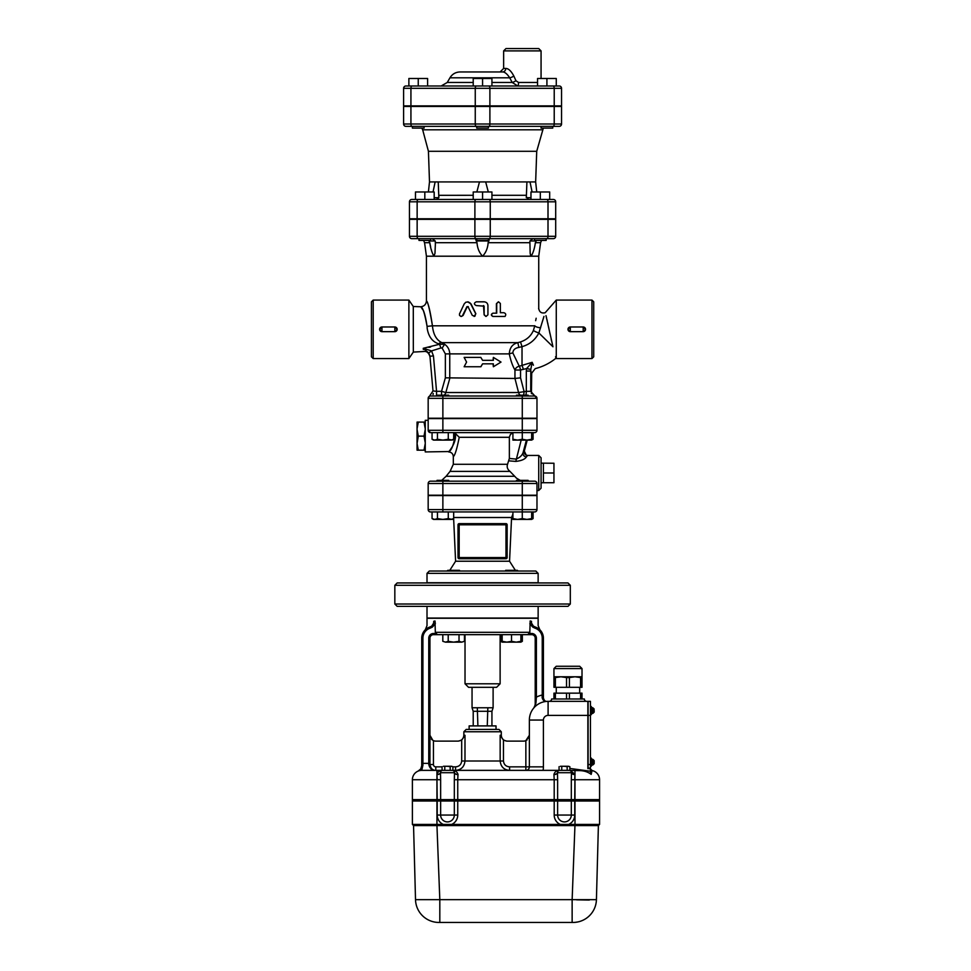 <?xml version="1.0" encoding="UTF-8"?>
<svg xmlns="http://www.w3.org/2000/svg" width="971" height="971" viewBox="0 0 971 971"><rect width="100%" height="100%" fill="white"/><g stroke="black" fill="none" stroke-linecap="round" stroke-linejoin="round"><path stroke-width="1.46" d="M421.171 126.351L412.396 126.351L412.396 128.099L424.084 128.099L424.084 126.351L541.065 126.351L541.065 128.099L552.754 128.099L552.754 126.351M476.725 128.099L488.425 128.099L488.425 126.351L476.725 126.351L476.725 128.099M427.604 85.982L427.604 78.493L408.876 78.493L408.876 85.982L418.246 85.982L418.246 78.493M482.575 85.982L473.217 85.982L473.217 78.493L491.933 78.493L491.933 85.982L482.575 85.982L482.575 78.493M546.916 78.493L537.546 78.493L537.546 85.982L546.916 85.982L546.916 78.493L556.274 78.493L556.274 85.982L546.916 85.982M491.933 85.982L517.798 85.982A3.508 0.716 90 0 0 518.526 82.474L515.953 80.727L513.841 76.041C511.159 70.992 508.464 68.456 505.733 68.443L503.633 68.443L503.633 50.893L541.065 50.893L538.735 48.55L505.976 48.55L503.633 50.893M559.199 85.982A2.343 2.343 0 0 1 561.541 88.325L561.541 105.875L554.223 105.875L554.223 88.325L561.541 88.325A2.343 2.343 0 0 0 559.199 85.982L405.951 85.982A2.343 2.343 0 0 0 403.608 88.325A2.343 2.343 0 0 1 405.951 85.982M410.927 105.875L410.927 88.325L403.608 88.325L403.608 105.875L475.256 105.875L475.256 88.325A2.343 1.165 -90 0 1 476.433 85.982M503.633 68.443L500.126 71.951L502.614 71.951L460.084 71.951L502.614 71.951A3.508 3.119 90 0 0 505.733 68.443M502.614 71.951C504.811 71.963 507.178 73.905 509.714 77.801A3.508 0.801 152.6 0 0 513.841 76.041M473.217 82.474L447.255 82.474L449.949 77.801L509.714 77.801L512.203 82.474A3.508 0.607 150.9 0 0 515.953 80.727M512.203 82.474L517.798 85.982L512.203 82.474L491.933 82.474M554.223 105.875L475.256 105.875M553.349 199.468A2.343 2.343 0 0 1 555.691 201.81L555.691 218.766L548.008 218.766L548.008 201.81L555.691 201.81A2.343 2.343 0 0 0 553.349 199.468L411.801 199.468A2.343 2.343 0 0 0 409.459 201.81A2.343 2.343 0 0 1 411.801 199.468M409.459 218.766L409.459 201.81L409.459 218.766L548.008 218.766M555.691 236.317L409.459 236.317A2.343 2.343 0 0 0 411.801 238.66L418.307 238.66L411.801 238.66A2.343 2.343 0 0 1 409.459 236.317L409.459 219.349L555.691 219.349L555.691 236.317A2.343 2.343 0 0 1 553.349 238.66A2.343 2.343 0 0 0 555.691 236.317A2.343 2.343 0 0 1 553.349 238.66L488.425 238.66L489.481 238.66L488.146 242.689C487.745 248.2 485.888 252.703 482.575 256.198L426.427 256.198L426.427 300.925C426.099 304.384 424.218 306.326 420.771 306.763L421.766 308.208M417.142 219.349L417.142 236.317A2.343 1.165 90 0 0 418.307 238.66L489.093 238.66A2.343 1.165 90 0 0 490.258 236.317L490.258 219.349M476.725 238.66L475.681 238.66L476.725 238.66L476.725 240.407L488.425 240.407L488.425 238.66M547.098 701.365C544.488 701.717 542.825 700.419 542.134 697.481C542.825 700.419 544.488 701.717 547.098 701.365L547.098 701.365C545.265 701.62 544.039 700.443 543.408 697.87L543.408 638.165A11.701 11.701 0 0 0 535.373 627.06L535.579 627.132M591.533 770.379L592.079 770.549A2.343 2.343 0 0 1 590.234 768.607L587.868 768.607L587.868 701.341L548.093 701.341A18.716 18.716 0 0 0 529.365 720.057L529.365 766.859A3.508 3.508 0 0 1 525.857 770.367A3.508 3.508 0 0 0 529.365 766.859A3.508 3.508 0 0 1 525.857 770.367L525.857 766.859L543.408 766.859L543.408 720.057A4.685 4.685 0 0 1 548.093 715.384L588.098 715.384L588.098 768.025L590.441 768.025L588.098 768.025M574.99 800.784L599.568 800.784L599.568 799.849L412.384 799.849L412.384 800.784L574.99 800.784L574.99 799.849M442.072 766.859L435.785 766.859L435.785 770.367A5.85 5.85 0 0 0 435.785 770.367L435.773 770.367C432.665 770.464 430.723 768.51 429.935 764.517L428.757 764.347C429.704 768.462 432.046 770.464 435.785 770.367L421.742 770.367A9.358 9.358 0 0 0 412.384 779.725A9.358 9.358 0 0 1 418.137 771.083L421.742 768.68A1.165 0.813 -146.4 0 0 420.771 768.923L421.742 765.682L420.771 768.923L418.137 771.083A9.358 9.358 0 0 0 412.384 779.725L412.384 799.619L599.568 799.619L599.568 779.725A9.358 9.358 0 0 0 592.079 770.549L591.861 770.828A2.343 2.318 -0 0 1 590.21 768.607L591.181 774.385L590.21 771.205L569.868 768.437M482.575 199.468L482.575 191.979L473.217 191.979L473.217 199.468L528.042 199.468M540.325 191.979L549.683 191.979L549.683 199.468L540.325 199.468L540.325 191.979L530.967 191.979L530.967 199.468M424.825 191.979L424.825 199.468L415.467 199.468L415.467 191.979L434.183 191.979L434.183 199.468M570.317 585.295L567.974 582.952L397.175 582.952L394.833 585.295L570.317 585.295L570.317 604.011L394.833 604.011L394.833 585.295M394.833 604.011L397.175 606.353L567.974 606.353L570.317 604.011M554.223 106.458L554.223 124.009L561.541 124.009A2.343 2.343 0 0 1 559.199 126.351L553.057 126.351L559.199 126.351A2.343 2.343 0 0 0 561.541 124.009L561.541 106.458L403.608 106.458L403.608 124.009A2.343 2.343 0 0 0 405.951 126.351L553.057 126.351A2.343 1.165 90 0 0 554.223 124.009L489.894 124.009A2.343 1.165 90 0 1 488.716 126.351M476.433 126.351A2.343 1.165 -90 0 1 475.256 124.009L410.927 124.009A2.343 1.165 -90 0 0 412.092 126.351L405.951 126.351A2.343 2.343 0 0 1 403.608 124.009A2.343 2.343 0 0 0 405.951 126.351M418.974 238.66L418.974 240.407L430.675 240.407L430.675 238.66M534.475 238.66L534.475 240.407L546.175 240.407L546.175 238.66M535.968 702.616L536.393 697.166M533.832 707.932L535.883 703.465A1.165 0.765 180 0 0 535.215 704.145L534.73 706.5M536.975 483.509L536.975 495.21L428.175 495.21L428.175 483.509A2.343 2.343 0 0 1 430.517 481.167L522.277 481.167L516.438 481.167L516.438 480.354L528.127 480.354L528.127 481.167L534.633 481.167L522.277 481.167L522.277 483.509L536.975 483.509A2.343 2.343 0 0 0 534.633 481.167M448.723 481.167L448.723 480.354L437.023 480.354L437.023 481.167L516.438 481.167M428.175 509.605L428.175 495.562L536.975 495.562L536.975 509.605L428.175 509.605A2.343 2.343 0 0 0 430.517 511.935L522.277 511.935L522.277 518.587L526.962 519.424L512.919 519.424L512.919 518.587L517.604 519.424L522.277 518.587M534.633 432.617A2.343 2.343 0 0 0 536.975 430.287L428.175 430.287L430.517 432.617L428.175 430.287L428.175 418.586L536.975 418.586L536.975 430.287A2.343 2.343 0 0 1 534.633 432.617L522.277 432.617L522.277 439.268L526.962 440.106L512.919 440.106L512.919 439.268L517.604 440.106L522.277 439.268M533.819 395.998L534.633 396.01A2.343 2.343 0 0 1 536.975 398.341L536.975 418.234L428.175 418.234L428.175 398.341A2.343 2.343 0 0 1 430.517 396.01L437.023 396.01L437.023 395.185L448.723 395.185L448.723 396.01M442.873 396.01L430.517 396.01A2.343 2.343 0 0 0 428.175 398.341L442.873 398.341L442.873 396.01L534.633 396.01A2.343 2.343 0 0 1 536.975 398.341L536.975 418.234M525.76 395.185A4.685 1.287 90 0 0 526.318 391.325L518.563 392.527L445.823 392.527L441.538 391.325L436.549 391.325L436.549 396.01L435.166 396.01M487.26 725.907L487.843 707.774L493.11 707.774L491.933 711.282L473.217 711.282L472.052 707.774L472.052 687.31M487.843 707.774L477.307 707.774L477.89 725.907M477.307 707.774L472.052 707.774M491.933 725.907L491.933 711.282M473.217 725.907L473.217 711.282M496.023 729.415L496.023 725.907L469.127 725.907L469.127 729.415M468.532 687.31L496.618 687.31L500.126 683.79L465.024 683.79L468.532 687.31M500.126 634.658L500.126 683.79M599.568 824.415L599.568 801.014L412.384 801.014L412.384 824.415L413.549 825.581L415.515 899.668A23.401 23.401 0 0 0 438.916 922.45A23.401 23.401 0 0 1 415.515 899.668L439.814 899.668L439.814 922.45L438.916 922.45L573.036 922.45L572.137 922.45L572.137 899.668L439.814 899.668L436.95 825.581L598.391 825.581L596.425 899.668A23.401 23.401 0 0 1 573.036 922.45A23.401 23.401 0 0 0 575.099 922.353L577.769 921.965A23.401 23.401 0 0 0 596.425 899.668L572.137 899.668L574.99 824.415L599.568 824.415L598.391 825.581M412.384 801.014L412.384 824.415L574.99 824.415L574.99 801.014M571.312 801.014L571.312 815.057A6.846 6.846 0 0 1 564.467 821.903A6.846 6.846 0 0 1 557.621 815.057L554.198 815.057A10.268 10.268 0 0 0 560.255 824.415M454.319 801.014L454.319 815.057A6.846 6.846 0 0 1 447.473 821.903A6.846 6.846 0 0 1 440.64 815.057L437.217 815.057A10.268 10.268 0 0 0 443.262 824.415M577.769 921.965L577.09 922.098A23.401 23.401 0 0 1 575.099 922.353M576.58 899.826L589.3 900.044M413.549 825.581L436.95 825.581L436.95 801.014M569.868 766.689L568.52 766.277L569.868 766.689L569.868 770.367L567.173 770.367L567.173 766.689L564.467 766.277L568.52 766.277L567.173 766.689M560.413 766.277L564.467 766.277L560.413 766.277M561.76 766.689L561.76 770.367L559.065 770.367L559.065 766.689M561.76 770.367L567.173 770.367M452.887 766.689L451.527 766.277L452.887 766.689L452.887 770.367L450.18 770.367L450.18 766.689L447.473 766.277L451.527 766.277L450.18 766.689M443.431 766.277L447.473 766.277L443.431 766.277M444.779 766.689L444.779 770.367L436.95 770.367L442.072 770.367L442.072 766.689M444.779 770.367L450.18 770.367M459.392 570.317L447.777 570.317L447.777 571.021M517.373 571.021L517.373 570.317L505.685 570.317L505.685 571.021M510.54 571.021L505.757 571.021M535.81 571.021L429.34 571.021L427.009 573.363L538.14 573.363L535.81 571.021M459.392 571.021L454.61 571.021M464.429 641.309L461.723 642.147L464.429 641.309L464.429 634.658L500.72 634.658L500.72 641.309L502.165 641.952M442.812 641.309L445.519 642.147L442.812 641.309L442.812 634.658L448.214 634.658L448.214 641.309L453.627 642.147L459.028 641.309L461.723 642.147L445.519 642.147L448.214 641.309M502.165 641.309L506.85 642.147L502.165 642.147L502.165 634.658M511.523 641.309L516.208 642.147L506.85 642.147L511.523 641.309L511.523 634.658M516.208 642.147L520.893 641.309L520.893 642.147L516.208 642.147L519.631 642.147M520.893 641.952L522.337 641.309L522.337 634.658M459.028 634.658L459.028 641.309M520.893 634.658L520.893 641.309M553.943 676.775L553.943 668.582L556.274 666.252L579.675 666.252L556.274 666.252L553.943 668.582L582.017 668.582L579.675 666.252L556.274 666.252L579.675 666.252L582.017 668.582L582.017 687.31L553.943 687.31L553.943 676.775L560.959 676.775L555.388 677.588L555.388 687.31M553.943 698.999L553.943 693.148L555.388 693.148L555.388 698.999M580.573 698.999L580.573 693.148L582.017 693.148L582.017 698.999M566.53 698.999L566.53 693.148L555.388 693.148M584.36 698.999A2.343 2.343 0 0 0 586.69 701.341A2.343 2.343 0 0 1 584.36 698.999L551.601 698.999A2.343 2.343 0 0 1 549.258 701.341M594.179 711.804L594.179 710.262M592.079 707.895L593.014 707.895L593.014 713.272L594.179 712.107L592.079 713.272L593.014 713.272M591.254 713.685L592.079 713.685L592.079 707.483L591.254 707.483M590.441 714.68L591.254 714.68L591.254 706.487L590.441 706.487M594.179 763.437L594.179 760.912M592.079 759.48L593.014 759.48L593.014 764.869L594.179 763.692L592.079 764.869L593.014 764.869M591.254 765.282L592.079 765.282L592.079 759.079L591.254 759.079L592.079 759.079M590.441 766.277L591.254 766.277L591.254 758.084L590.441 758.084M588.098 701.341L588.098 715.384L590.441 715.384L590.441 701.341L588.098 701.341M590.441 768.025L590.441 715.384M527.799 634.658L531.707 634.658L531.707 633.493A4.685 4.685 0 0 1 536.393 638.165A4.685 4.685 0 0 0 531.707 633.493L529.462 633.493L529.826 632.315L527.799 634.658L437.351 634.658L435.324 632.315L434.984 620.967L435.324 623.783L432.398 627.084L431.755 626.113L429.777 627.06A11.701 11.701 0 0 0 421.742 638.165L421.742 765.682L421.742 763.352L422.907 763.352L422.907 638.165L421.742 638.165A11.701 11.701 0 0 1 429.777 627.06L430.141 628.164L432.398 627.084M437.351 634.658L433.442 634.658L437.351 634.658M435.324 632.315L529.826 632.315L530.166 620.967L531.44 621.306C540.337 626.55 540.337 626.55 531.44 621.306L531.538 621.343M535.373 627.06L535.009 628.164A10.523 10.523 0 0 1 542.243 638.165L543.408 638.165A11.701 11.701 0 0 0 535.373 627.06L533.395 626.113L530.166 620.967M435.785 766.859A2.343 2.343 0 0 1 433.442 764.517L429.935 764.517L429.935 638.165A3.508 3.508 0 0 1 433.442 634.658L433.442 633.493A4.685 4.685 0 0 0 428.757 638.165L428.757 764.347M432.823 740.315L429.935 735.265L429.935 763.352L422.907 763.352L422.907 765.354L421.742 765.682M543.408 697.87L542.134 697.481L542.243 694.993A25.732 25.732 0 0 0 536.393 697.142L535.215 697.142L535.215 704.145M543.408 694.993L542.243 694.993L542.243 638.165M531.707 634.658A3.508 3.508 0 0 1 535.215 638.165L535.215 697.142M425.468 629.609L426.548 628.71M539.9 629.815L538.14 625.64L538.14 618.284L427.009 618.284L427.009 625.64L425.286 629.791M427.41 628.14L428.478 627.569L427.41 628.14M433.709 621.306C424.813 626.55 424.813 626.55 433.709 621.306L434.984 620.967L431.755 626.113A5.85 5.098 73.9 0 0 433.709 621.306M421.742 770.367A9.358 9.358 0 0 0 412.384 779.725L436.95 779.725L436.95 770.367L421.742 770.367L422.907 765.354M528.515 738.324L529.365 735.265L525.857 740.63L525.857 766.859L509.605 766.859C505.952 766.568 503.9 764.614 503.464 761.009L503.464 740.108L500.162 735.265L500.162 761.009C500.805 766.787 503.949 769.906 509.605 770.367L509.605 766.859M559.065 770.367L452.887 770.367M461.686 761.009C461.249 764.614 459.198 766.568 455.545 766.859L455.545 770.367C461.201 769.906 464.344 766.787 464.988 761.009L464.988 735.265L461.686 740.108L461.686 761.009L503.464 761.009M501.291 731.758L498.948 729.415L466.201 729.415L463.859 731.758L501.291 731.758L501.291 735.265L500.162 735.265M433.369 769.845A5.85 5.85 0 0 0 434.219 770.149A5.85 5.85 0 0 1 433.369 769.845M433.442 764.517L433.442 740.63A5.85 5.85 0 0 0 435.785 741.116L458.348 741.116L461.686 740.108M526.476 740.315L527.204 739.817M429.935 735.265L430.165 736.892M431.415 739.162L432.095 739.805M503.464 740.108L506.801 741.116L523.527 741.116A5.85 5.85 0 0 0 525.857 740.63M590.234 768.607L592.079 770.549L591.181 774.385C587.771 771.763 583.547 770.513 578.51 770.622L569.407 770.379M571.482 772.503L571.312 779.725L574.735 779.725L574.978 774.348L570.22 770.44M559.114 770.464L559.782 770.367C556.808 770.306 554.854 771.629 553.956 774.348A3.508 2.015 -176.3 0 0 557.451 772.552L557.536 772.079M559.782 770.367L559.782 770.367A2.343 2.343 0 0 0 557.451 772.552A2.343 2.343 0 0 1 559.782 770.367L559.478 770.391M553.956 774.348L553.943 774.615A3.508 1.918 179.1 0 0 557.451 772.71L557.451 772.552M553.943 774.615L554.198 779.725L557.621 779.725L557.451 772.71L571.482 772.71A3.508 1.918 -179.1 0 0 574.99 774.615M571.482 772.552A2.343 2.343 0 0 0 569.152 770.367A2.343 2.343 0 0 1 571.482 772.552A3.508 2.015 176.3 0 0 574.978 774.348M457.996 774.348C457.086 771.629 455.144 770.306 452.158 770.367A2.343 2.343 0 0 1 454.489 772.552A3.508 2.015 176.3 0 0 457.996 774.348L457.742 779.725L554.198 779.725L554.198 799.619M454.404 772.03L454.501 772.71A3.508 1.918 -179.1 0 0 458.009 774.615M436.962 774.348A3.508 2.015 -176.3 0 0 440.47 772.552A2.343 2.343 0 0 1 442.8 770.367C439.814 770.306 437.872 771.629 436.962 774.348L436.95 774.615A3.508 1.918 179.1 0 0 440.458 772.71L454.501 772.71L454.319 779.725L457.742 779.725L457.742 799.619M436.95 774.615L437.217 779.725L440.64 779.725L440.482 772.382M440.458 772.71A2.343 2.343 90 0 1 442.8 770.367M524.279 451.139L523.017 452.826C521.828 455.69 519.521 457.778 516.111 459.089L509.362 458.446L507.542 464.284C506.656 467.015 507.469 469.369 509.981 471.384L516.511 478.193L520.201 480.354L518.089 479.322M453.675 511.935L453.675 518.587L450.969 519.424L433.515 519.424L432.059 518.587L434.765 519.424L437.46 518.587L442.873 519.424L448.274 518.587L452.231 519.424L453.675 518.587M459.113 523.636L459.174 523.636A1.165 1.165 0 0 0 458.009 524.813L458.009 557.56A1.165 1.165 0 0 0 459.174 558.738L458.009 557.56L459.174 558.738L505.976 558.738A1.165 1.165 0 0 0 507.141 557.56L507.141 524.813A1.165 1.165 0 0 0 505.976 523.636L459.174 523.636A1.165 1.165 0 0 0 458.009 524.813L458.118 524.304M453.675 432.617L453.675 439.268L450.969 440.106L433.515 440.106L432.059 439.268L434.765 440.106L437.46 439.268L442.873 440.106L448.274 439.268L452.231 440.106L453.675 439.268M427.009 573.363L427.009 582.721L538.14 582.721L538.14 573.363M428.175 430.287A2.343 2.343 0 0 0 430.517 432.617L522.277 432.617L522.277 418.586M427.009 606.353L427.009 618.042L538.14 618.042L538.14 606.353M531.647 518.587L531.647 519.424L526.962 519.424L531.647 518.587L531.647 511.935M448.274 511.935L448.274 518.587M432.059 518.587L432.059 511.935L437.46 511.935L437.46 518.587M512.919 511.935L512.919 518.587M512.919 519.424L511.511 518.611L512.919 519.23M531.647 519.23L533.091 518.587L533.091 511.935M534.633 511.935A2.343 2.343 0 0 0 536.975 509.605A2.343 2.343 0 0 1 534.633 511.935L522.277 511.935L522.277 495.562M432.059 511.935L430.517 511.935M507.141 557.56L505.976 558.738L507.141 557.56L458.009 557.56L459.174 558.738L459.174 523.636A1.165 1.165 0 0 0 458.009 524.813L507.141 524.813L505.976 523.636A1.165 1.165 0 0 1 507.141 524.813L505.976 523.636L505.976 558.738L507.141 557.56L505.976 558.738M449.804 570.317L455.593 561.226L509.557 561.226L511.571 517.519L512.919 514.035M533.443 365.23L532.157 362.317L519.279 366.213L512.858 352.959C513.028 349.924 515.043 348.079 518.89 347.412L517.834 342.654C512.506 344.013 509.666 347.764 509.29 353.893C510.734 360.69 512.627 366.067 514.958 370.012L514.958 378.459L445.361 377.84L441.538 391.325L441.538 395.185M512.858 352.959A4.685 0.922 -9.9 0 0 509.29 353.893L449.743 353.893C449.585 349.766 447.886 346.562 444.633 344.256L441.89 342.654A5.85 4.018 -69.3 0 0 438.637 343.819L439.487 344.256L438.637 343.819C432.326 341.719 428.514 336.573 427.191 328.404L427.07 326.341M425.249 442.776L423.999 436.137L425.249 429.485M425.249 428.745L423.999 422.094L425.249 422.094M425.249 450.168L423.999 450.168L425.249 443.516M428.175 420.334L425.249 420.334L425.249 451.928L448.942 451.539M423.999 450.168L417.057 450.168L417.057 443.516L418.307 450.168M423.999 436.137L418.307 436.137L417.057 443.516M418.307 422.094L417.057 428.745L417.057 422.094L423.999 422.094M417.057 442.776L417.057 429.485L418.307 436.137M417.057 428.745L417.057 429.485M553.943 472.986L543.408 472.986L543.408 482.733L553.943 482.733L553.943 463.24L541.065 463.155M543.408 472.986L543.408 463.24M528.127 396.01L528.127 395.185L516.438 395.185L516.438 396.01M531.647 439.268L531.647 440.106L526.962 440.106L531.647 439.268L531.647 432.617A4.685 4.661 90 0 1 531.987 432.617M448.274 432.617L448.274 439.268M437.46 432.617L437.46 439.268M432.059 432.617L432.059 439.268M512.919 432.617L512.919 439.268M531.647 439.924L533.091 439.268L533.091 432.617M526.416 440.106L523.017 452.826A3.508 3.156 -155 0 0 526.391 456.94L527.629 455.435L526.221 455.132A3.508 3.496 -65.4 0 1 524.316 451.03L527.229 440.106L524.316 451.066L526.221 455.132A3.508 3.496 -65.4 0 0 527.569 455.448M536.975 490.525L538.735 490.525L538.735 455.435L527.69 455.448M521.172 440.106L515.807 461.407C521.366 460.788 524.898 459.307 526.391 456.94M508.925 460.861L515.807 461.407M512.919 432.799L510.479 434.34L509.362 437.096L509.362 458.446M453.675 432.775L455.29 433.357C453.979 444.075 451.77 450.253 448.663 451.916C447.934 452.437 457.086 443.225 455.29 433.357L459.234 437.302C456.892 449.1 454.926 455.533 453.323 456.601C454.926 455.533 456.892 449.1 459.234 437.302L509.362 437.302M538.735 490.525L541.065 488.195L541.065 457.778L538.735 455.435M450.738 449.088L451.309 448.226M533.88 396.01L534.633 396.01A2.343 2.343 0 0 1 536.975 398.341L530.724 391.337L530.797 369.429L532.157 362.317L526.622 368.555L526.318 371.056L530.724 371.056L531.707 373.155L531.416 393.668M518.89 347.412L522.022 346.659C529.523 344.559 535.13 339.984 538.869 332.968L543.966 316.412M534.778 325.734L534.766 325.807C539.573 303.486 539.573 303.486 534.766 325.807L533.419 330.431A4.685 0.801 20.8 0 0 538.869 332.968L552.972 346.781C556.893 361.71 556.893 361.71 552.972 346.781L545.993 315.66M555.57 356.673L555.813 357.607M523.478 395.185A4.685 1.287 -90 0 0 524.037 391.325L520.553 377.84L520.553 370.012L514.958 370.012A4.685 3.605 -30.2 0 1 519.279 366.213A4.685 1.262 -101.6 0 1 520.553 370.012L526.622 368.555L530.797 369.429M433.224 393.461L433.054 394.529M433.454 355.92L431.549 350.907L423.247 348.298L423.356 349.487L423.247 348.298L428.757 352.983L429.959 356.223L433.454 355.92L436.549 391.325L432.993 390.937M430.517 396.01L431.124 396.01M420.771 306.763L413.294 306.508L413.33 352.085L423.55 351.526C426.645 350.956 428.794 352.716 430.007 356.83L432.993 390.912L429.789 395.767L432.993 390.912M371.432 301.823L371.432 356.818L373.192 358.566L373.192 300.075L371.432 301.823M533.419 330.431C530.991 336.027 526.683 339.862 520.492 341.938L517.834 342.654L441.89 342.654C436.44 340.068 433.297 334.461 432.435 325.807C430.274 311.23 428.284 302.952 426.451 300.986C427.726 301.216 429.728 309.494 432.435 325.807L427.07 326.377C424.74 313.463 422.652 306.945 420.807 306.824C423.271 308.305 425.359 314.822 427.07 326.377M535.652 320.685L536.162 318.233M538.602 308.827L538.735 308.414C539.354 312.116 541.502 313.56 545.168 312.747L556.274 300.075L556.274 358.566L591.958 358.566L591.958 300.075L556.274 300.075M538.735 308.414L538.735 256.198L482.575 256.198C479.261 252.703 477.404 248.2 477.004 242.689L476.263 240.99L488.899 240.99M467.621 301.835L471.032 303.911L475.851 313.754L474.103 316.449M468.289 306.63L467.269 306.63L463.143 315.417L461.359 316.437M504.58 316.449L492.928 316.449C490.841 315.357 490.841 314.264 492.928 313.172L496.412 313.172L496.412 303.705L498.378 301.835M500.368 312.711L503.791 312.711C505.842 313.342 506.255 314.592 505.041 316.449L493.147 316.449C491.023 315.357 491.023 314.264 493.147 313.172L496.703 313.172L496.715 303.462L498.548 301.823L500.356 303.462L500.368 312.711L503.366 312.711M486.046 316.449L487.928 314.822L487.94 305.574C487.721 303.304 486.447 302.054 484.128 301.823L476.263 301.823C473.812 303.073 473.812 304.324 476.263 305.574L484.128 306.156L484.153 314.883L485.913 316.449L484.104 314.58L483.509 305.574M435.36 244.243L434.972 253.37L433.94 256.198C431.949 252.739 430.554 248.236 429.777 242.689L428.964 240.99L435.275 240.99L435.36 244.17M475.523 238.781L476.263 240.99M530.178 253.358L530.603 255.446M480.827 366.759L482.575 363.834L493.377 363.834L493.377 366.759L501.012 362.074L493.377 357.401L493.377 360.326L482.575 360.326L480.827 357.401L464.138 357.401L466.59 362.074L464.138 366.759L480.888 366.759L482.575 363.834M493.377 366.759L493.025 363.834M493.025 360.326L493.377 357.401M480.827 357.401L482.575 360.326M472.319 315.417L474.904 316.23L475.705 313.754L470.328 303.183L468.398 301.945L465.825 302.224L464.199 303.911L459.465 313.973L459.55 315.405L460.958 316.449L462.354 315.951L466.954 306.63L467.986 306.63L472.319 315.417M467.269 306.63L467.986 306.63M440.955 347.958L442.133 348.104L444.633 344.256L439.487 344.268L440.955 347.958L431.549 350.907L428.757 352.983M439.487 344.268L423.247 348.298M444.038 395.185A4.685 4.43 -90 0 0 445.823 392.527L449.755 378.459L449.743 353.893L445.361 353.893L445.361 377.84M413.318 343.212L413.318 338.478M413.306 330.735L413.294 310.732M422.628 309.603L421.9 308.414M428.854 347.412L430.578 347.035M520.553 377.84L514.958 378.459L518.563 392.527A4.685 4.333 90 0 0 520.298 395.185M523.308 369.429A4.685 1.262 77.5 0 0 522.022 365.727L522.022 346.659L520.492 341.938M426.427 256.198L424.558 242.689L429.777 242.689L430.639 246.816M431.282 249.559L431.682 251.101M546.309 316.898L546.564 317.905M546.989 319.726L547.243 320.818M547.717 322.955L547.96 324.083M548.506 326.657L548.931 328.671M549.368 330.783L549.987 333.721M551.14 339.085L551.504 340.724M591.958 358.566L593.718 356.818L593.718 301.823L591.958 300.075M567.986 329.096L568.12 330.14M570.05 331.645L567.974 329.327L570.317 326.984L583.183 326.984L585.525 329.327L583.183 331.657L570.317 331.657L570.317 327.093M531.707 373.155L535.239 368.616C542.91 366.662 549.817 363.19 555.97 358.214L556.274 358.566M432.435 325.807L534.766 325.807A4.685 1.76 -170.7 0 0 540.641 327.713M533.055 238.66L529.875 240.99L536.186 240.99L535.373 242.689C534.596 248.236 533.2 252.739 531.21 256.198L531.392 256.15M394.833 326.984L397.175 329.327L394.833 331.657L381.967 331.657L379.625 329.315A2.343 2.343 0 0 1 381.967 326.984L394.833 326.984L394.833 331.657A2.343 2.343 0 0 0 397.175 329.327A2.343 2.343 0 0 0 394.833 326.984L381.967 326.984L379.625 329.327A2.343 2.343 0 0 0 381.967 331.657L381.967 326.984M413.33 352.085L408.876 358.566L408.876 300.075L373.192 300.075M408.876 358.566L373.192 358.566M435.275 240.99L432.095 238.66M531.21 256.198L530.178 253.37L529.875 240.99M566.53 693.148L569.419 693.148L569.419 698.999M580.573 693.148L569.419 693.148M556.274 693.148L556.274 687.31M580.573 687.31L580.573 677.588L582.017 677.588L582.017 687.31M580.573 677.588L574.99 676.775L582.017 676.775M566.53 687.31L566.53 677.588L560.959 676.775L574.99 676.775L569.419 677.588L569.419 687.31M553.943 677.588L555.388 677.588M566.53 677.588L569.419 677.588M491.933 199.468L491.933 191.979L482.575 191.979M532.096 191.979L530.008 181.917L535.652 181.917L536.72 151.294L543.347 128.099M536.72 151.294L428.429 151.294L422.676 129.811L542.486 129.811M433.054 191.979L435.142 181.917L429.498 181.917L428.405 191.979M476.846 191.979L479.48 181.917L438.237 181.917L438.843 197.708L436.501 199.468M528.649 199.468L526.282 196.834M530.967 197.708L526.318 197.708L526.913 181.917L485.67 181.917L488.304 191.979M438.856 196.336L438.843 195.317L473.217 195.292M438.237 181.917L435.142 181.917M485.67 181.917L479.48 181.917M530.008 181.917L526.913 181.917M553.057 85.982A2.343 1.165 90 0 1 554.223 88.325L489.894 88.325A2.343 1.165 90 0 0 488.716 85.982M489.894 105.875L489.894 88.325L410.927 88.325A2.343 1.165 -90 0 1 412.092 85.982M537.546 82.474L518.526 82.474M548.093 715.384L548.093 701.341A18.716 18.716 0 0 0 529.365 720.057L543.408 720.057M557.621 801.014L557.621 815.057L574.735 815.057L574.735 801.014M568.69 824.415A10.268 10.268 0 0 0 574.735 815.057M554.198 801.014L554.198 815.057M451.697 824.415A10.268 10.268 0 0 0 457.742 815.057L457.742 801.014M440.64 801.014L440.64 815.057L457.742 815.057M437.217 801.014L437.217 815.057M436.95 799.849L436.95 800.784M437.217 799.849L437.217 800.784M440.64 799.849L440.64 800.784M454.319 799.849L454.319 800.784M457.742 799.849L457.742 800.784M554.198 799.849L554.198 800.784M557.621 799.849L557.621 800.784M571.312 799.849L571.312 800.784M574.735 799.849L574.735 800.784M590.441 764.517L588.098 764.517M531.44 621.306A5.85 5.098 -73.9 0 0 533.395 626.113L532.751 627.084L535.009 628.164M429.935 638.165L428.757 638.165A4.685 4.685 0 0 1 433.442 633.493L435.7 633.493M529.826 623.783L532.751 627.084M536.393 697.142L536.393 638.165L535.215 638.165M422.907 638.165A10.523 10.523 0 0 1 430.141 628.164M464.988 735.265L463.859 735.265L463.859 731.758M455.545 766.859L452.887 766.859M592.079 770.549A9.358 9.358 0 0 1 599.568 779.725L574.99 779.725L574.99 799.619M543.056 770.367A17.551 17.551 0 0 0 543.408 766.859M574.99 770.549L574.735 799.619M557.621 799.619L557.621 779.725M571.312 779.725L571.312 799.619M454.319 779.725L454.319 799.619M436.95 799.619L436.95 779.725L437.217 799.619M440.64 799.619L440.64 779.725M452.158 770.367A2.343 2.343 0 0 1 454.489 772.552M514.715 476.288L446.102 476.288L441.72 480.354M446.102 476.288L450.071 471.384L509.981 471.384M458.009 557.56A1.165 1.165 0 0 0 459.174 558.738M442.873 511.935L442.873 495.562M453.675 517.519L511.571 517.519M507.542 464.284L453.323 464.284L453.323 456.601C453.056 453.76 451.491 452.207 448.651 451.928M442.873 418.586L442.873 432.617M442.873 481.167L442.873 483.509L428.175 483.509A2.343 2.343 0 0 1 430.517 481.167M442.873 495.21L442.873 483.509L522.277 483.509L522.277 495.21M532.8 432.617A4.685 4.661 -90 0 0 531.647 432.775L532.8 432.617M423.356 349.487C423.611 352.206 423.611 352.206 423.356 349.487M548.008 219.349L548.008 236.317A2.343 1.165 90 0 1 546.843 238.66M474.892 219.349L474.892 236.317A2.343 1.165 90 0 0 476.057 238.66M534.633 396.01A2.343 2.343 0 0 1 536.975 398.341L522.277 398.341L522.277 418.234M522.277 396.01L522.277 398.341L442.873 398.341L442.873 418.234M530.724 391.325L526.318 391.325L526.318 371.056M442.133 348.104L445.361 353.893M535.373 242.689L540.592 242.689L541.575 240.407M381.967 331.657L394.833 331.657M583.183 326.984L570.317 326.984A2.343 2.343 0 0 0 567.974 329.327A2.343 2.343 0 0 0 570.317 331.657L583.183 331.657A2.343 2.343 0 0 0 585.525 329.327A2.343 2.343 0 0 0 583.183 326.984L583.183 331.657M435.348 242.689L477.004 242.689M488.146 242.689L529.802 242.689M526.306 195.292L491.933 195.292M410.927 106.458L410.927 124.009L403.608 124.009M489.894 106.458L489.894 124.009L475.256 124.009L475.256 106.458M546.843 199.468A2.343 1.165 90 0 1 548.008 201.81L490.258 201.81A2.343 1.165 90 0 0 489.093 199.468M409.459 201.81L417.142 201.81A2.343 1.165 -90 0 1 418.307 199.468M476.057 199.468A2.343 1.165 90 0 0 474.892 201.81L490.258 201.81L490.258 218.766M417.142 218.766L417.142 201.81L474.892 201.81L474.892 218.766M438.843 197.708L434.183 197.708M541.065 78.493L541.065 50.893M447.255 82.474L441.174 85.982M449.949 77.801C452.292 74.039 455.666 72.097 460.084 71.951M493.11 707.774L493.11 687.31M465.024 634.658L465.024 683.79M459.477 571.021L459.477 570.317M509.557 561.226L515.346 570.317M517.373 570.887L518.902 571.021M447.777 570.887L446.247 571.021M502.165 642.147L500.72 641.309M520.893 642.147L522.337 641.309M593.014 707.895L594.179 709.061L593.014 707.895M593.014 759.48L594.179 760.657M463.859 735.265C463.507 738.822 461.565 740.776 458.009 741.116M501.291 735.265C501.643 738.822 503.585 740.776 507.141 741.116M531.647 519.424L533.091 518.587M455.593 561.226L453.639 518.611M543.408 482.733L541.065 482.805M531.647 440.106L533.091 439.268M450.071 471.384L453.323 464.284M531.707 392.964L536.975 398.195M432.593 396.01L436.549 396.01M429.789 395.767L428.175 398.001M424.558 242.689L423.574 240.407M538.735 256.198L540.592 242.689M413.294 306.508L408.876 300.075M579.675 693.148L579.675 687.31M422.676 129.811L421.802 128.099M535.652 181.917L536.745 191.979M429.498 181.917L428.429 151.294"/></g></svg>
